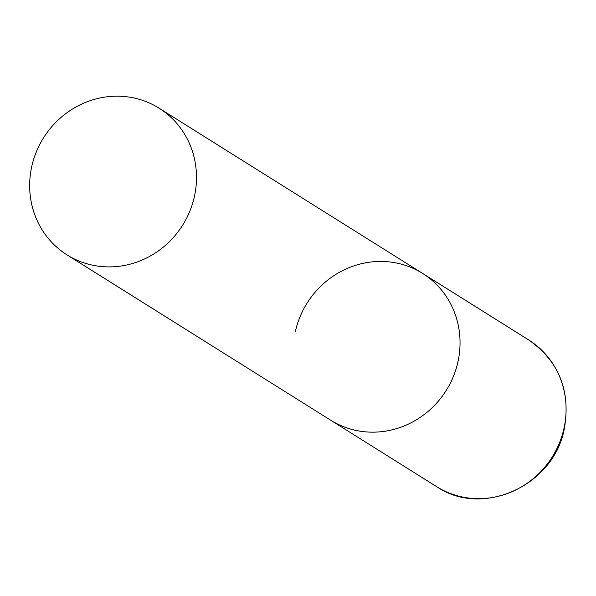 <?xml version="1.0" encoding="UTF-8"?>
<svg xmlns="http://www.w3.org/2000/svg" width="596" height="596" viewBox="0 0 596 596"><rect width="100%" height="100%" fill="white"/><g stroke="black" fill="none" stroke-linecap="round" stroke-linejoin="round"><path stroke-width="0.89" d="M295.422 331.272A86.599 82.129 122.1 0 1 422.638 273.437A86.599 82.129 122.1 0 1 457.84 362.338A86.599 82.129 122.1 0 1 330.631 420.173A86.599 82.129 -57.9 0 0 357.563 430.744A86.599 82.129 -57.9 0 0 453.221 376.858A86.599 82.129 -57.9 0 0 422.638 273.437L528.682 339.936A86.599 82.129 122.1 0 1 563.883 428.837A86.599 82.129 122.1 0 1 436.674 486.671C482.417 518.006 553.662 485.703 564.233 429.224C570.998 391.14 559.145 361.377 528.682 339.936M94.004 265.473A86.599 82.129 -57.9 0 0 189.662 211.595A86.599 82.129 -57.9 0 0 159.072 108.174A86.599 82.129 -57.9 0 0 132.141 97.61A86.599 82.129 -57.9 0 0 36.483 151.488A86.599 82.129 -57.9 0 0 67.065 254.909A86.599 82.129 -57.9 0 0 94.004 265.473M67.065 254.909L436.674 486.671M422.638 273.437L159.072 108.174"/></g></svg>
